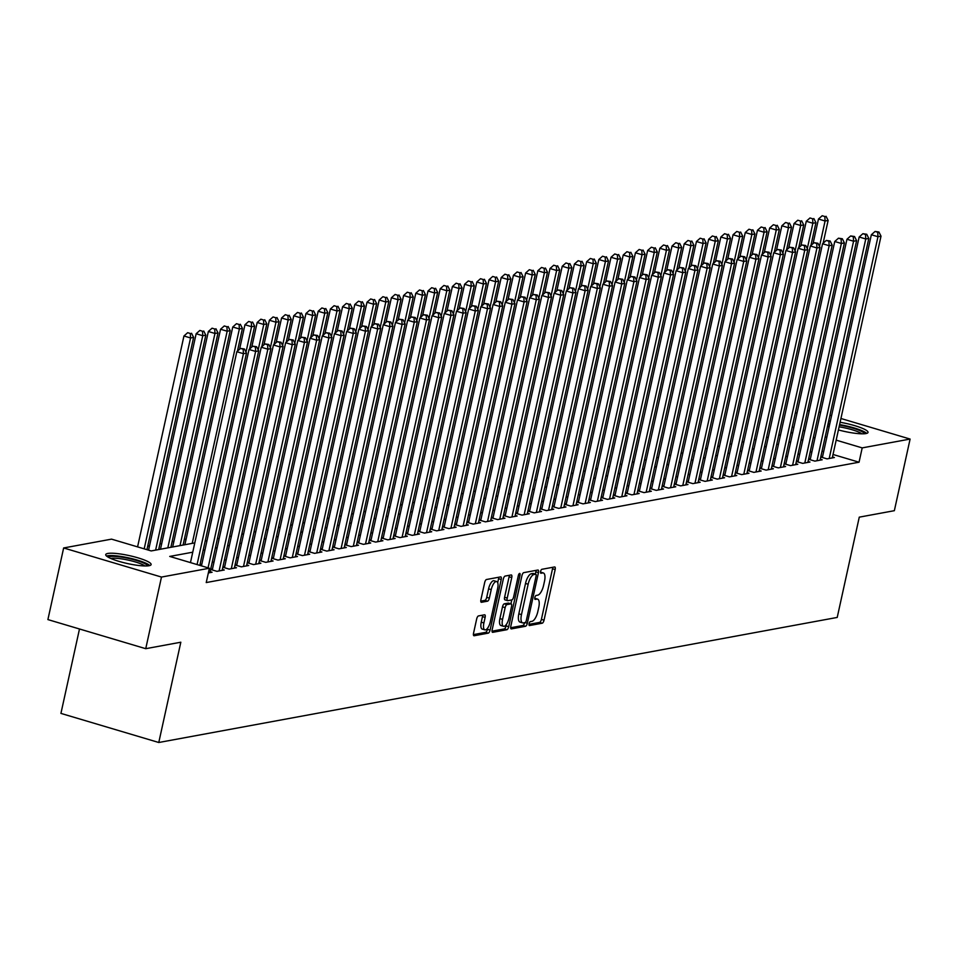 <?xml version="1.0" encoding="UTF-8"?>
<svg xmlns="http://www.w3.org/2000/svg" width="958" height="958" viewBox="0 0 958 958"><rect width="100%" height="100%" fill="white"/><g stroke="black" fill="none" stroke-linecap="round" stroke-linejoin="round"><path stroke-width="1.44" d="M529.091 623.73A2.048 0.778 106.6 0 0 529.343 625.538A2.048 0.778 106.6 0 0 529.499 625.55L542.228 623.203A2.922 1.102 106.6 0 0 544.036 620.173L555.173 569.543A2.922 1.102 106.6 0 0 554.802 566.968A2.922 1.102 106.6 0 0 554.586 566.956L541.869 569.303A2.048 0.778 106.6 0 0 540.599 571.423A2.048 0.778 106.6 0 0 540.851 573.231A2.048 0.778 106.6 0 0 540.995 573.243L542.647 572.932A9.364 3.533 106.6 0 1 543.33 572.968A9.364 3.533 106.6 0 1 544.503 581.231L543.569 585.446A9.364 3.533 106.6 0 1 537.761 595.146L536.109 595.457A2.048 0.778 106.6 0 0 534.839 597.576A2.048 0.778 106.6 0 0 535.103 599.385A2.048 0.778 106.6 0 0 535.247 599.397L536.899 599.085A9.364 3.533 106.6 0 1 537.582 599.121A9.364 3.533 106.6 0 1 538.755 607.384L537.821 611.599A9.364 3.533 106.6 0 1 532.013 621.311L530.361 621.61A2.048 0.778 106.6 0 0 529.091 623.73M107.811 553.449A23.243 4.072 -167.6 0 1 133.725 556.67A23.243 4.072 -167.6 0 1 151.125 564.573A23.243 4.072 -167.6 0 1 149.053 565.723A23.243 4.072 -167.6 0 1 123.127 562.514A23.243 4.072 -167.6 0 1 105.727 554.598A23.243 4.072 -167.6 0 1 107.811 553.449M828.658 421.065A23.243 4.072 -167.6 0 1 830.382 421.125M840.094 422.274A23.243 4.072 -167.6 0 1 868.02 432.429A23.243 4.072 -167.6 0 1 865.948 433.567A23.243 4.072 -167.6 0 1 838.418 429.938M478.497 615.922A2.922 1.102 106.6 0 0 476.677 618.964L473.551 633.166A2.922 1.102 106.6 0 0 473.923 635.741A2.922 1.102 106.6 0 0 474.138 635.753L488.269 633.142A2.922 1.102 106.6 0 0 490.077 630.113L501.214 579.494A2.922 1.102 106.6 0 0 500.842 576.908A2.922 1.102 106.6 0 0 500.627 576.896L486.496 579.506A2.922 1.102 106.6 0 0 484.688 582.536L480.916 599.696A2.922 1.102 106.6 0 0 481.275 602.283A2.922 1.102 106.6 0 0 481.491 602.283L487.538 601.169A2.922 1.102 106.6 0 0 489.358 598.139L491.226 589.625A7.82 2.958 106.6 0 1 496.663 581.542A7.82 2.958 106.6 0 1 497.633 588.452L490.304 621.778A7.82 2.958 106.6 0 1 484.868 629.861A7.82 2.958 106.6 0 1 483.898 622.951L485.119 617.407A2.922 1.102 106.6 0 0 484.76 614.82A2.922 1.102 106.6 0 0 484.544 614.808L478.497 615.922M840.932 418.49L910.1 439.063L894.353 510.686L859.266 517.152L837.22 617.431L158.777 742.498L180.822 642.219L145.736 648.686L161.483 577.063L63.647 547.964L111.547 539.138L151.208 550.934L194.797 542.899M910.1 439.063L862.2 447.889L836.166 440.141M192.762 552.191L169.722 556.43L209.383 568.226L206.233 582.56L859.051 462.211L862.2 447.889M209.383 568.226L161.483 577.063M510.806 626.293A2.922 1.102 106.6 0 0 511.165 628.879A2.922 1.102 106.6 0 0 511.38 628.891L525.511 626.281A2.922 1.102 106.6 0 0 527.331 623.251L538.456 572.621A2.922 1.102 106.6 0 0 538.097 570.046A2.922 1.102 106.6 0 0 537.881 570.034L523.751 572.644A2.922 1.102 106.6 0 0 521.93 575.674L510.806 626.293M506.89 629.717L492.759 632.316A2.922 1.102 106.6 0 1 492.544 632.316A2.922 1.102 106.6 0 1 492.173 629.729L503.309 579.111A2.922 1.102 106.6 0 1 505.129 576.069L511.177 574.956A2.922 1.102 106.6 0 1 511.392 574.968A2.922 1.102 106.6 0 1 511.752 577.554L507.237 598.079A2.922 1.102 106.6 0 0 507.608 600.666A2.922 1.102 106.6 0 0 507.812 600.666L511.835 599.936A2.922 1.102 106.6 0 0 513.644 596.894L518.35 575.519A2.048 0.778 106.6 0 1 519.763 573.411A2.048 0.778 106.6 0 1 520.026 575.219L508.71 626.676A2.922 1.102 106.6 0 1 506.89 629.717L504.243 628.927L492.029 631.178M829.113 426.909A23.243 4.072 -167.6 0 1 827.52 426.238M820.755 457.002L827.077 458.882L834.394 457.529L832.466 456.954M808.552 459.241L814.875 461.121L822.192 459.78L820.264 459.205M796.349 461.493L802.672 463.373L809.989 462.031L808.061 461.457M784.147 463.744L790.47 465.624L797.786 464.271L795.859 463.708M771.944 465.995L778.267 467.875L785.584 466.522L783.656 465.947M759.742 468.246L766.065 470.127L773.381 468.773L771.453 468.199M747.539 470.498L753.862 472.378L761.179 471.025L759.263 470.45M735.337 472.737L741.66 474.617L748.976 473.276L747.06 472.701M723.134 474.988L729.457 476.868L736.774 475.527L734.858 474.952M710.932 477.24L717.255 479.12L724.571 477.767L722.655 477.204M698.729 479.491L705.052 481.371L712.369 480.018L710.453 479.443M686.527 481.742L692.85 483.622L700.166 482.269L698.25 481.694M674.324 483.994L680.647 485.874L687.964 484.52L686.048 483.946M662.122 486.233L668.445 488.113L675.761 486.772L673.845 486.197M649.919 488.484L656.242 490.364L663.559 489.023L661.643 488.448M637.717 490.736L644.039 492.616L651.356 491.262L649.44 490.7M625.514 492.987L631.837 494.867L639.154 493.514L637.238 492.939M613.312 495.238L619.634 497.118L626.951 495.765L625.035 495.19M601.109 497.489L607.432 499.369L614.749 498.016L612.833 497.441M588.907 499.741L595.229 501.609L602.546 500.268L600.63 499.693M576.704 501.98L583.027 503.86L590.344 502.519L588.428 501.944M564.501 504.231L570.824 506.111L578.141 504.758L576.225 504.195M552.299 506.483L558.622 508.363L565.938 507.01L564.023 506.435M540.096 508.734L546.419 510.614L553.736 509.261L551.82 508.686M527.894 510.985L534.217 512.865L541.533 511.512L539.617 510.937M515.691 513.237L522.014 515.105L529.331 513.763L527.415 513.189M503.489 515.476L509.812 517.356L517.128 516.015L515.212 515.44M491.286 517.727L497.609 519.607L504.926 518.254L503.01 517.691M479.084 519.978L485.407 521.859L492.723 520.505L490.807 519.943M466.881 522.23L473.204 524.11L480.521 522.757L478.605 522.182M454.679 524.481L461.002 526.361L468.318 525.008L466.402 524.433M442.476 526.732L448.799 528.6L456.116 527.259L454.2 526.684M430.274 528.972L436.597 530.852L443.913 529.511L441.997 528.936M418.071 531.223L424.394 533.103L431.723 531.75L429.795 531.187M405.869 533.474L412.191 535.354L419.52 534.001L417.592 533.438M393.666 535.726L399.989 537.606L407.318 536.252L405.39 535.678M381.464 537.977L387.786 539.857L395.115 538.504L393.187 537.929M369.261 540.228L375.584 542.096L382.913 540.755L380.985 540.18M357.071 542.467L363.381 544.348L370.71 543.006L368.782 542.432M344.868 544.719L351.179 546.599L358.508 545.246L356.58 544.683M332.666 546.97L338.976 548.85L346.305 547.497L344.377 546.934M320.463 549.221L326.774 551.101L334.103 549.748L332.175 549.173M308.26 551.473L314.571 553.353L321.9 552L319.972 551.425M296.058 553.724L302.369 555.604L309.697 554.251L307.769 553.676M283.855 555.963L290.166 557.843L297.495 556.502L295.567 555.927M271.653 558.215L277.964 560.095L285.292 558.742L283.364 558.179M259.45 560.466L265.761 562.346L273.09 560.993L271.162 560.43M247.248 562.717L253.559 564.597L260.887 563.244L258.959 562.669M235.045 564.969L241.356 566.849L248.685 565.495L246.757 564.921M222.843 567.22L229.154 569.1L236.482 567.747L234.554 567.172M210.64 569.459L216.951 571.339L224.28 569.998L222.352 569.423M208.341 572.932L212.077 572.249L210.149 571.675M859.051 462.211L833.017 454.475M823.664 451.685L822.024 451.206M811.929 451.793L810.121 452.128M799.726 454.044L797.918 454.379M787.524 456.295L785.716 456.631M775.321 458.547L773.513 458.882M763.119 460.798L761.311 461.133M750.916 463.037L749.108 463.373M738.714 465.289L736.906 465.624M726.511 467.54L724.703 467.875M714.309 469.791L712.501 470.127M702.106 472.043L700.298 472.378M689.904 474.294L688.095 474.629M677.701 476.545L675.893 476.868M665.499 478.784L663.69 479.12M653.296 481.036L651.488 481.371M641.094 483.287L639.285 483.622M628.891 485.538L627.083 485.874M616.689 487.79L614.88 488.125M604.486 490.041L602.678 490.364M592.284 492.28L590.475 492.616M580.081 494.532L578.273 494.867M567.878 496.783L566.07 497.118M555.676 499.034L553.868 499.369M543.473 501.285L541.665 501.621M531.271 503.537L529.463 503.86M519.068 505.776L517.26 506.111M506.866 508.027L505.058 508.363M494.663 510.279L492.855 510.614M482.461 512.53L480.653 512.865M470.258 514.781L468.45 515.117M458.056 517.033L456.248 517.356M445.853 519.272L444.045 519.607M433.651 521.523L431.842 521.859M421.448 523.775L419.64 524.11M409.246 526.026L407.437 526.361M397.043 528.277L395.235 528.612M384.841 530.528L383.032 530.852M372.638 532.768L370.83 533.103M360.436 535.019L358.627 535.354M348.233 537.27L346.425 537.606M336.03 539.522L334.222 539.857M323.828 541.773L322.02 542.108M311.625 544.024L309.817 544.348M299.435 546.264L297.615 546.599M287.232 548.515L285.412 548.85M275.03 550.766L273.21 551.101M262.827 553.017L261.007 553.353M250.625 555.269L248.805 555.604M238.422 557.52L236.602 557.855M226.22 559.759L224.4 560.095M214.017 562.011L212.197 562.346M201.815 564.262L199.994 564.597M822.599 456.511L820.79 456.846M810.396 458.762L808.588 459.098M798.194 461.014L796.385 461.349M785.991 463.265L784.183 463.6M773.789 465.516L771.98 465.851M761.586 467.767L759.778 468.103M749.384 470.019L747.575 470.342M737.181 472.258L735.373 472.593M724.978 474.509L723.17 474.845M712.776 476.761L710.968 477.096M700.573 479.012L698.765 479.347M688.371 481.263L686.563 481.599M676.168 483.515L674.36 483.838M663.966 485.754L662.158 486.089M651.763 488.005L649.955 488.341M639.561 490.256L637.753 490.592M627.358 492.508L625.55 492.843M615.156 494.759L613.348 495.094M602.953 497.01L601.145 497.334M590.751 499.25L588.942 499.585M578.548 501.501L576.74 501.836M566.346 503.752L564.537 504.088M554.143 506.004L552.335 506.339M541.941 508.255L540.132 508.59M529.738 510.506L527.93 510.83M517.536 512.746L515.727 513.081M505.333 514.997L503.525 515.332M493.131 517.248L491.322 517.583M480.928 519.499L479.12 519.835M468.725 521.751L466.917 522.086M456.523 524.002L454.715 524.325M444.32 526.241L442.512 526.577M432.118 528.493L430.31 528.828M419.915 530.744L418.107 531.079M407.713 532.995L405.905 533.331M395.51 535.247L393.702 535.582M383.308 537.498L381.5 537.833M371.105 539.737L369.297 540.072M358.903 541.989L357.094 542.324M346.7 544.24L344.892 544.575M334.498 546.491L332.689 546.826M322.307 548.742L320.487 549.078M310.105 550.994L308.284 551.329M297.902 553.233L296.082 553.568M285.7 555.484L283.879 555.82M273.497 557.736L271.677 558.071M261.294 559.987L259.474 560.322M249.092 562.238L247.272 562.574M236.889 564.49L235.069 564.825M224.687 566.741L222.867 567.064M212.484 568.98L210.664 569.315M186.115 539.138L184.307 539.462M173.913 541.378L172.105 541.713M161.71 543.629L159.902 543.964M149.508 545.88L147.7 546.216M79.49 628.987L60.929 713.399L158.777 742.498M818.946 411.952L820.575 412.443M829.939 415.221L831.568 415.712M145.736 648.686L47.9 619.587L63.647 547.964M795.284 413.102L797.092 412.766M807.486 410.85L809.294 410.515M803.103 430.765L804.037 430.585L803.199 430.346M793.847 427.555L792.206 427.076M205.192 540.983L207 540.647M217.394 538.731L219.202 538.396M229.597 536.48L231.405 536.145M241.799 534.229L243.607 533.893M254.002 531.977L255.81 531.642M266.204 529.726L268.012 529.403M278.407 527.487L280.215 527.151M290.609 525.235L292.418 524.9M302.812 522.984L304.62 522.649M315.014 520.733L316.823 520.398M327.217 518.482L329.025 518.146M339.419 516.23L341.228 515.907M351.622 513.991L353.43 513.656M363.824 511.74L365.633 511.404M376.027 509.488L377.835 509.153M388.229 507.237L390.038 506.902M400.432 504.986L402.24 504.65M412.635 502.734L414.443 502.411M424.837 500.495L426.645 500.16M437.04 498.244L438.848 497.909M449.242 495.993L451.05 495.657M461.445 493.741L463.253 493.406M473.647 491.49L475.455 491.155M485.85 489.239L487.658 488.915M498.052 486.999L499.86 486.664M510.255 484.748L512.063 484.413M522.457 482.497L524.265 482.161M534.66 480.245L536.468 479.91M546.862 477.994L548.671 477.659M559.065 475.743L560.873 475.419M571.267 473.503L573.076 473.168M583.47 471.252L585.278 470.917M595.672 469.001L597.481 468.666M607.875 466.75L609.683 466.414M620.077 464.498L621.886 464.163M632.268 462.247L634.088 461.924M644.471 460.008L646.291 459.672M656.673 457.756L658.493 457.421M668.876 455.505L670.696 455.17M681.078 453.254L682.898 452.918M693.281 451.002L695.101 450.667M705.483 448.751L707.303 448.416M717.686 446.512L719.506 446.177M729.888 444.261L731.708 443.925M742.091 442.009L743.911 441.674M754.293 439.758L756.113 439.423M766.496 437.507L768.316 437.171M778.698 435.255L780.519 434.92M790.901 433.016L792.721 432.681M815.078 437.471L813.27 437.806M802.876 439.722L801.068 440.057M790.673 441.973L788.865 442.309M778.471 444.225L776.663 444.548M766.268 446.464L764.46 446.799M754.066 448.715L752.258 449.051M741.863 450.967L740.055 451.302M729.661 453.218L727.852 453.553M717.458 455.469L715.65 455.804M705.256 457.72L703.447 458.044M693.053 459.96L691.245 460.295M680.851 462.211L679.042 462.546M668.648 464.462L666.84 464.798M656.446 466.714L654.637 467.049M644.243 468.965L642.435 469.3M632.04 471.216L630.232 471.54M619.838 473.456L618.03 473.791M607.635 475.707L605.827 476.042M595.433 477.958L593.625 478.293M583.23 480.209L581.422 480.545M571.028 482.461L569.22 482.796M558.825 484.712L557.017 485.035M546.623 486.951L544.815 487.287M534.42 489.203L532.612 489.538M522.218 491.454L520.41 491.789M510.015 493.705L508.207 494.041M497.813 495.957L496.005 496.292M485.61 498.208L483.802 498.531M473.408 500.447L471.599 500.783M461.205 502.699L459.397 503.034M449.003 504.95L447.194 505.285M436.8 507.201L434.992 507.536M424.598 509.452L422.789 509.788M412.395 511.704L410.587 512.039M400.193 513.943L398.384 514.278M387.99 516.194L386.182 516.53M375.787 518.446L373.979 518.781M363.585 520.697L361.777 521.032M351.382 522.948L349.574 523.284M339.18 525.2L337.372 525.535M326.989 527.439L325.169 527.774M314.787 529.69L312.967 530.025M302.584 531.941L300.764 532.277M290.382 534.193L288.562 534.528M278.179 536.444L276.359 536.779M265.977 538.695L264.157 539.031M253.774 540.935L251.954 541.27M241.572 543.186L239.751 543.521M229.369 545.437L227.549 545.773M217.167 547.689L215.346 548.024M204.964 549.94L203.144 550.275M826.814 437.363L825.173 436.884M537.582 599.121L534.935 598.331A9.364 3.533 106.6 0 0 534.744 598.283M543.33 572.968L540.695 572.177A9.364 3.533 106.6 0 0 540.492 572.13M528.996 624.365L539.582 622.413A2.922 1.102 106.6 0 0 541.402 619.383L552.526 568.765A2.922 1.102 106.6 0 0 552.67 567.304M535.33 574.07L535.821 571.842A2.922 1.102 106.6 0 0 535.965 570.393M510.662 627.741L522.876 625.49A2.922 1.102 106.6 0 0 524.637 622.664M525.068 622.58A2.048 0.778 106.6 0 0 526.337 620.461L536.109 576.033A2.048 0.778 106.6 0 0 535.845 574.225A2.048 0.778 106.6 0 0 535.702 574.213L533.965 574.537A9.364 3.533 106.6 0 0 528.145 584.236L521.475 614.617A9.364 3.533 106.6 0 0 522.637 622.88A9.364 3.533 106.6 0 0 523.331 622.904L525.068 622.58M533.331 573.507A2.048 0.778 106.6 0 0 533.211 573.435A2.048 0.778 106.6 0 0 533.055 573.423L535.702 574.213M522.637 622.88L519.99 622.089A9.364 3.533 106.6 0 1 518.829 613.827L525.511 583.458A9.364 3.533 106.6 0 1 531.319 573.746L533.055 573.423M507.417 600.546L505.177 599.888A2.922 1.102 106.6 0 1 504.962 599.876A2.922 1.102 106.6 0 1 504.591 597.289L509.105 576.764A2.922 1.102 106.6 0 0 509.249 575.315M511.764 599.947L510.925 603.803M506.387 624.412L506.064 625.897L508.71 626.676M502.555 619.383A7.82 2.958 106.6 0 0 503.525 626.293A7.82 2.958 106.6 0 0 508.961 618.197L511.548 606.462A2.922 1.102 106.6 0 0 511.177 603.875A2.922 1.102 106.6 0 0 510.961 603.863L506.95 604.606A2.922 1.102 106.6 0 0 505.141 607.635L502.555 619.383L499.908 618.593A7.82 2.958 106.6 0 0 500.878 625.502L503.525 626.293M508.722 603.205A2.922 1.102 106.6 0 0 508.53 603.097A2.922 1.102 106.6 0 0 508.315 603.085L510.961 603.863M499.908 618.593L502.495 606.857A2.922 1.102 106.6 0 1 504.303 603.827L508.315 603.085M504.243 628.927A2.922 1.102 106.6 0 0 506.064 625.897M484.868 629.861L482.233 629.083A7.82 2.958 106.6 0 1 481.251 622.173L482.473 616.617A2.922 1.102 106.6 0 0 482.616 615.168M496.663 581.542L494.017 580.752A7.82 2.958 106.6 0 0 488.58 588.847L491.226 589.625M480.76 601.145L484.892 600.379A2.922 1.102 106.6 0 0 486.712 597.349L488.58 588.847M497.693 582.704L498.567 578.704A2.922 1.102 106.6 0 0 498.711 577.255M473.408 634.615L485.622 632.364A2.922 1.102 106.6 0 0 487.442 629.322L487.73 627.981M823.114 243.248L828.131 220.436L825.077 220.999L818.467 219.035L813.067 243.572M824.826 216.508L822.192 215.73L824.826 216.508L825.077 220.999L819.497 246.398M826.047 216.292L828.131 220.436M818.467 219.035L822.192 215.73M829.209 458.487L877.971 236.722L881.013 236.159L832.263 457.924M822.383 457.481L871.349 234.758L877.971 236.722L877.72 232.243L878.941 232.016L875.073 231.453L877.72 232.243M875.073 231.453L871.349 234.758M881.013 236.159L878.941 232.016M827.94 424.286A20.118 3.521 -167.6 0 1 829.7 424.214M839.471 425.124A20.118 3.521 -167.6 0 1 864.451 433.758M861.805 433.806A18.621 3.257 12.4 0 0 839.1 426.825M829.281 426.094A18.621 3.257 12.4 0 0 827.975 426.25A18.621 3.257 12.4 0 0 827.676 426.31M866.715 433.387A23.088 4.048 12.4 0 0 839.591 424.598M829.867 423.448A23.088 4.048 12.4 0 0 828.143 423.388M108.41 557.293A20.118 3.521 -167.6 0 1 126.133 557.915A20.118 3.521 -167.6 0 1 147.568 565.903M144.909 565.962A18.621 3.257 12.4 0 0 125.953 559.64A18.621 3.257 12.4 0 0 110.793 558.454M149.831 565.543A23.088 4.048 12.4 0 0 125.869 557.317A23.088 4.048 12.4 0 0 106.518 556.011M810.911 245.499L815.929 222.687L812.875 223.25L806.265 221.274L800.864 245.823M812.624 218.759L809.989 217.969L812.624 218.759L812.875 223.25L807.295 248.637M813.845 218.532L815.929 222.687M806.265 221.274L809.989 217.969M798.709 247.751L803.726 224.926L800.672 225.489L794.062 223.525L788.673 248.074M800.421 221.011L797.786 220.22L800.421 221.011L800.672 225.489L795.092 250.888M801.642 220.783L803.726 224.926M794.062 223.525L797.786 220.22M786.506 249.99L791.524 227.178L788.47 227.741L781.86 225.777L776.471 250.325M788.218 223.262L785.584 222.472L788.218 223.262L788.47 227.741L782.89 253.14M789.44 223.034L791.524 227.178M781.86 225.777L785.584 222.472M774.303 252.241L779.321 229.429L776.267 229.992L769.657 228.028L764.268 252.577M776.016 225.513L773.381 224.723L776.016 225.513L776.267 229.992L770.687 255.391M777.237 225.286L779.321 229.429M769.657 228.028L773.381 224.723M817.006 460.738L865.769 238.973L868.81 238.41L820.06 460.175M810.181 459.732L859.158 237.009L865.769 238.973L865.517 234.482L866.739 234.267L862.871 233.704L865.517 234.482M862.871 233.704L859.158 237.009M868.81 238.41L866.739 234.267M804.804 462.977L853.566 241.224L856.608 240.662L807.857 462.415M797.978 461.984L846.956 239.261L853.566 241.224L853.315 236.734L854.536 236.518L850.668 235.955L853.315 236.734M850.668 235.955L846.956 239.261M856.608 240.662L854.536 236.518M792.601 465.229L841.364 243.476L844.405 242.913L795.655 464.666M785.776 464.235L834.753 241.5L841.364 243.476L841.112 238.985L842.333 238.758L838.466 238.195L841.112 238.985M838.466 238.195L834.753 241.5M844.405 242.913L842.333 238.758M780.399 467.48L829.161 245.715L832.203 245.152L783.452 466.917M773.573 466.474L822.551 243.751L829.161 245.715L828.91 241.236L830.131 241.009L826.263 240.446L828.91 241.236M826.263 240.446L822.551 243.751M832.203 245.152L830.131 241.009M762.101 254.493L767.119 231.68L764.065 232.243L757.455 230.279L752.066 254.828M763.825 227.764L761.179 226.974L763.825 227.764L764.065 232.243L758.485 257.642M765.035 227.537L767.119 231.68M757.455 230.279L761.179 226.974M768.196 469.731L816.958 247.966L820 247.404L771.25 469.169M761.37 468.725L810.348 246.002L816.958 247.966L816.707 243.488L817.928 243.26L814.06 242.697L816.707 243.488M814.06 242.697L810.348 246.002M820 247.404L817.928 243.26M749.898 256.744L754.916 233.932L751.862 234.494L745.252 232.531L739.863 257.079M751.623 230.004L748.976 229.225L751.623 230.004L751.862 234.494L746.282 259.893M752.832 229.788L754.916 233.932M745.252 232.531L748.976 229.225M755.994 471.983L804.756 250.218L807.798 249.655L759.047 471.42M749.168 470.977L798.146 248.254L804.756 250.218L804.504 245.739L805.726 245.511L801.858 244.949L804.504 245.739M801.858 244.949L798.146 248.254M807.798 249.655L805.726 245.511M737.696 258.995L742.713 236.183L739.66 236.746L733.05 234.77L727.661 259.319M739.42 232.255L736.774 231.477L739.42 232.255L739.66 236.746L734.079 262.145M740.63 232.028L742.713 236.183M733.05 234.77L736.774 231.477M743.791 474.234L792.553 252.469L795.595 251.906L746.845 473.671M736.965 473.228L785.943 250.505L792.553 252.469L792.302 247.99L793.523 247.763L789.655 247.2L792.302 247.99M789.655 247.2L785.943 250.505M795.595 251.906L793.523 247.763M725.493 261.247L730.511 238.422L727.457 238.985L720.847 237.021L715.458 261.57M727.218 234.506L724.571 233.716L727.218 234.506L727.457 238.985L721.877 264.384M728.427 234.279L730.511 238.422M720.847 237.021L724.571 233.716M731.589 476.473L780.351 254.72L783.393 254.157L734.642 475.91M724.763 475.479L773.741 252.756L780.351 254.72L780.099 250.23L781.321 250.014L777.453 249.451L780.099 250.23M777.453 249.451L773.741 252.756M783.393 254.157L781.321 250.014M713.291 263.486L718.308 240.674L715.255 241.236L708.645 239.272L703.256 263.821M715.015 236.758L712.369 235.967L715.015 236.758L715.255 241.236L709.674 266.635M716.225 236.53L718.308 240.674M708.645 239.272L712.369 235.967M719.386 478.725L768.148 256.972L771.19 256.409L722.44 478.162M712.56 477.731L761.538 254.996L768.148 256.972L767.897 252.481L769.118 252.253L765.25 251.703L767.897 252.481M765.25 251.703L761.538 254.996M771.19 256.409L769.118 252.253M701.088 265.737L706.106 242.925L703.052 243.488L696.442 241.524L691.053 266.073M702.813 239.009L700.166 238.219L702.813 239.009L703.052 243.488L697.472 268.887M704.022 238.782L706.106 242.925M696.442 241.524L700.166 238.219M707.184 480.976L755.946 259.211L758.987 258.648L710.237 480.413M700.358 479.97L749.336 257.247L755.946 259.211L755.694 254.732L756.916 254.505L753.048 253.942L755.694 254.732M753.048 253.942L749.336 257.247M758.987 258.648L756.916 254.505M688.886 267.989L693.903 245.176L690.85 245.739L684.24 243.775L678.851 268.324M690.61 241.26L687.964 240.47L690.61 241.26L690.85 245.739L685.269 271.138M691.82 241.033L693.903 245.176M684.24 243.775L687.964 240.47M694.981 483.227L743.743 261.462L746.785 260.899L698.035 482.664M688.155 482.221L737.133 259.498L743.743 261.462L743.492 256.983L744.713 256.756L740.845 256.193L743.492 256.983M740.845 256.193L737.133 259.498M746.785 260.899L744.713 256.756M676.683 270.24L681.701 247.427L678.647 247.99L672.037 246.026L666.648 270.575M678.408 243.5L675.761 242.721L678.408 243.5L678.647 247.99L673.067 273.389M679.629 243.284L681.701 247.427M672.037 246.026L675.761 242.721M682.779 485.478L731.541 263.713L734.582 263.151L685.832 484.916M675.953 484.473L724.931 261.75L731.541 263.713L731.289 259.235L732.511 259.007L728.643 258.444L731.289 259.235M728.643 258.444L724.931 261.75M734.582 263.151L732.511 259.007M664.481 272.491L669.498 249.679L666.445 250.242L659.834 248.266L654.446 272.814M666.205 245.751L663.559 244.973L666.205 245.751L666.445 250.242L660.864 275.641M667.427 245.523L669.498 249.679M659.834 248.266L663.559 244.973M670.576 487.73L719.338 265.965L722.38 265.402L673.63 487.167M663.75 486.724L712.728 264.001L719.338 265.965L719.087 261.486L720.308 261.259L716.44 260.696L719.087 261.486M716.44 260.696L712.728 264.001M722.38 265.402L720.308 261.259M652.278 274.742L657.296 251.918L654.242 252.481L647.632 250.517L642.243 275.066M654.003 248.002L651.356 247.212L654.003 248.002L654.242 252.481L648.662 277.88M655.224 247.775L657.296 251.918M647.632 250.517L651.356 247.212M658.374 489.969L707.136 268.216L710.177 267.653L661.427 489.406M651.548 488.975L700.526 266.252L707.136 268.216L706.884 263.725L708.106 263.51L704.238 262.947L706.884 263.725M704.238 262.947L700.526 266.252M710.177 267.653L708.106 263.51M640.076 276.994L645.093 254.169L642.04 254.732L635.429 252.768L630.041 277.317M641.8 250.254L639.154 249.463L641.8 250.254L642.04 254.732L636.459 280.131M643.022 250.026L645.093 254.169M635.429 252.768L639.154 249.463M646.171 492.22L694.933 270.467L697.975 269.905L649.225 491.658M639.345 491.226L688.323 268.491L694.933 270.467L694.682 265.977L695.903 265.749L692.035 265.198L694.682 265.977M692.035 265.198L688.323 268.491M697.975 269.905L695.903 265.749M627.873 279.233L632.891 256.421L629.837 256.983L623.227 255.02L617.838 279.568M629.598 252.505L626.951 251.714L629.598 252.505L629.837 256.983L624.257 282.382M630.819 252.277L632.891 256.421M623.227 255.02L626.951 251.714M633.968 494.472L682.731 272.707L685.784 272.144L637.022 493.909M627.143 493.478L676.12 270.743L682.731 272.707L682.479 268.228L683.701 268L679.833 267.438L682.479 268.228M679.833 267.438L676.12 270.743M685.784 272.144L683.701 268M615.671 281.484L620.688 258.672L617.635 259.235L611.024 257.271L605.636 281.82M617.395 254.756L614.749 253.966L617.395 254.756L617.635 259.235L612.054 284.634M618.617 254.529L620.688 258.672M611.024 257.271L614.749 253.966M621.766 496.723L670.528 274.958L673.582 274.395L624.82 496.16M614.94 495.717L663.918 272.994L670.528 274.958L670.277 270.479L671.498 270.252L667.63 269.689L670.277 270.479M667.63 269.689L663.918 272.994M673.582 274.395L671.498 270.252M603.468 283.736L608.486 260.923L605.432 261.486L598.822 259.522L593.433 284.071M605.193 256.995L602.546 256.217L605.193 256.995L605.432 261.486L599.852 286.885M606.414 256.78L608.486 260.923M598.822 259.522L602.546 256.217M609.563 498.974L658.326 277.209L661.379 276.646L612.617 498.411M602.738 497.968L651.715 275.245L658.326 277.209L658.074 272.731L659.296 272.503L655.428 271.94L658.074 272.731M655.428 271.94L651.715 275.245M661.379 276.646L659.296 272.503M591.266 285.987L596.283 263.175L593.241 263.737L586.619 261.762L581.231 286.31M592.99 259.247L590.344 258.468L592.99 259.247L593.241 263.737L587.649 289.136M594.211 259.019L596.283 263.175M586.619 261.762L590.344 258.468M597.361 501.226L646.123 279.461L649.177 278.898L600.415 500.663M590.535 500.22L639.513 277.497L646.123 279.461L645.872 274.982L647.093 274.754L643.225 274.192L645.872 274.982M643.225 274.192L639.513 277.497M649.177 278.898L647.093 274.754M579.063 288.238L584.081 265.414L581.039 265.977L574.417 264.013L569.028 288.562M580.788 261.498L578.141 260.708L580.788 261.498L581.039 265.977L575.447 291.376M582.009 261.271L584.081 265.414M574.417 264.013L578.141 260.708M585.158 503.465L633.921 281.712L636.974 281.149L588.212 502.902M578.333 502.471L627.31 279.748L633.921 281.712L633.669 277.221L634.891 277.006L631.023 276.443L633.669 277.221M631.023 276.443L627.31 279.748M636.974 281.149L634.891 277.006M566.861 290.49L571.878 267.665L568.836 268.228L562.226 266.264L556.826 290.813M568.585 263.749L565.938 262.959L568.585 263.749L568.836 268.228L563.244 293.627M569.806 263.522L571.878 267.665M562.226 266.264L565.938 262.959M572.956 505.716L621.718 283.963L624.772 283.4L576.009 505.153M566.13 504.722L615.108 281.987L621.718 283.963L621.467 279.473L622.688 279.245L618.82 278.694L621.467 279.473M618.82 278.694L615.108 281.987M624.772 283.4L622.688 279.245M554.658 292.729L559.676 269.916L556.634 270.479L550.024 268.515L544.623 293.064M556.382 266.001L553.736 265.21L556.382 266.001L556.634 270.479L551.042 295.878M557.604 265.773L559.676 269.916M550.024 268.515L553.736 265.21M560.753 507.968L609.516 286.202L612.569 285.64L563.807 507.405M553.94 506.974L602.905 284.239L609.516 286.202L609.264 281.724L610.486 281.496L606.618 280.933L609.264 281.724M606.618 280.933L602.905 284.239M612.569 285.64L610.486 281.496M542.456 294.98L547.473 272.168L544.431 272.731L537.821 270.767L532.42 295.315M544.18 268.252L541.533 267.462L544.18 268.252L544.431 272.731L538.839 298.13M545.401 268.024L547.473 272.168M537.821 270.767L541.533 267.462M548.551 510.219L597.313 288.454L600.367 287.891L551.604 509.656M541.737 509.213L590.703 286.49L597.313 288.454L597.062 283.975L598.283 283.748L594.415 283.185L597.062 283.975M594.415 283.185L590.703 286.49M600.367 287.891L598.283 283.748M530.253 297.231L535.271 274.419L532.229 274.982L525.619 273.018L520.218 297.567M531.977 270.491L529.331 269.713L531.977 270.491L532.229 274.982L526.637 300.381M533.199 270.276L535.271 274.419M525.619 273.018L529.331 269.713M536.348 512.47L585.11 290.705L588.164 290.142L539.402 511.907M529.534 511.464L578.5 288.741L585.11 290.705L584.859 286.226L586.08 285.999L582.213 285.436L584.859 286.226M582.213 285.436L578.5 288.741M588.164 290.142L586.08 285.999M518.05 299.483L523.068 276.67L520.026 277.233L513.416 275.257L508.015 299.806M519.775 272.743L517.128 271.964L519.775 272.743L520.026 277.233L514.434 302.632M520.996 272.515L523.068 276.67M513.416 275.257L517.128 271.964M505.848 301.734L510.865 278.91L507.824 279.473L501.214 277.509L495.813 302.057M507.572 274.994L504.926 274.204L507.572 274.994L507.824 279.473L502.231 304.872M508.794 274.766L510.865 278.91M501.214 277.509L504.926 274.204M493.645 303.985L498.663 281.161L495.621 281.724L489.011 279.76L483.61 304.309M495.37 277.245L492.723 276.455L495.37 277.245L495.621 281.724L490.029 307.123M496.591 277.018L498.663 281.161M489.011 279.76L492.723 276.455M524.146 514.721L572.908 292.956L575.962 292.394L527.199 514.159M517.332 513.716L566.298 290.993L572.908 292.956L572.656 288.478L573.878 288.25L570.01 287.687L572.656 288.478M570.01 287.687L566.298 290.993M575.962 292.394L573.878 288.25M511.943 516.961L560.705 295.208L563.759 294.645L514.997 516.398M505.129 515.967L554.095 293.244L560.705 295.208L560.454 290.717L561.675 290.502L557.807 289.939L560.454 290.717M557.807 289.939L554.095 293.244M563.759 294.645L561.675 290.502M499.741 519.212L548.503 297.459L551.557 296.896L502.794 518.649M492.927 518.218L541.893 295.483L548.503 297.459L548.251 292.968L549.473 292.741L545.605 292.19L548.251 292.968M545.605 292.19L541.893 295.483M551.557 296.896L549.473 292.741M481.455 306.225L486.46 283.412L483.419 283.975L476.809 282.011L471.408 306.56M483.167 279.497L480.521 278.706L483.167 279.497L483.419 283.975L477.826 309.374M484.389 279.269L486.46 283.412M476.809 282.011L480.521 278.706M487.538 521.463L536.3 299.698L539.354 299.136L490.592 520.901M480.724 520.469L529.69 297.734L536.3 299.698L536.049 295.22L537.27 294.992L533.402 294.429L536.049 295.22M533.402 294.429L529.69 297.734M539.354 299.136L537.27 294.992M469.252 308.476L474.258 285.664L471.216 286.226L464.606 284.263L459.205 308.811M470.965 281.748L468.318 280.957L470.965 281.748L471.216 286.226L465.624 311.625M472.186 281.52L474.258 285.664M464.606 284.263L468.318 280.957M475.336 523.715L524.098 301.95L527.151 301.387L478.389 523.152M468.522 522.709L517.488 299.986L524.098 301.95L523.846 297.471L525.068 297.243L521.2 296.681L523.846 297.471M521.2 296.681L517.488 299.986M527.151 301.387L525.068 297.243M457.05 310.727L462.055 287.915L459.014 288.478L452.404 286.514L447.003 311.063M458.762 283.987L456.116 283.209L458.762 283.987L459.014 288.478L453.421 313.877M459.984 283.772L462.055 287.915M452.404 286.514L456.116 283.209M463.133 525.966L511.895 304.201L514.949 303.638L466.187 525.403M456.319 524.96L505.285 302.237L511.895 304.201L511.644 299.722L512.865 299.495L508.997 298.932L511.644 299.722M508.997 298.932L505.285 302.237M514.949 303.638L512.865 299.495M444.847 312.979L449.853 290.166L446.811 290.729L440.201 288.753L434.8 313.302M446.56 286.238L443.913 285.46L446.56 286.238L446.811 290.729L441.219 316.128M447.781 286.011L449.853 290.166M440.201 288.753L443.913 285.46M450.931 528.217L499.693 306.452L502.746 305.889L453.984 527.654M444.117 527.211L493.083 304.488L499.693 306.452L499.441 301.974L500.663 301.746L496.795 301.183L499.441 301.974M496.795 301.183L493.083 304.488M502.746 305.889L500.663 301.746M432.645 315.23L437.65 292.418L434.609 292.968L427.998 291.004L422.598 315.553M434.357 288.49L431.711 287.699L434.357 288.49L434.609 292.968L429.016 318.367M435.579 288.262L437.65 292.418M427.998 291.004L431.711 287.699M438.728 530.457L487.49 308.704L490.544 308.141L441.782 529.894M431.914 529.463L480.88 306.74L487.49 308.704L487.239 304.213L488.46 303.997L484.592 303.435L487.239 304.213M484.592 303.435L480.88 306.74M490.544 308.141L488.46 303.997M420.442 317.481L425.448 294.657L422.406 295.22L415.796 293.256L410.395 317.805M422.155 290.741L419.508 289.951L422.155 290.741L422.406 295.22L416.814 320.619M423.376 290.514L425.448 294.657M415.796 293.256L419.508 289.951M426.526 532.708L475.288 310.955L478.341 310.392L429.579 532.145M419.712 531.714L468.678 308.979L475.288 310.955L475.036 306.464L476.258 306.237L472.39 305.686L475.036 306.464M472.39 305.686L468.678 308.979M478.341 310.392L476.258 306.237M408.24 319.721L413.245 296.908L410.204 297.471L403.593 295.507L398.193 320.056M409.952 292.992L407.306 292.202L409.952 292.992L410.204 297.471L404.611 322.87M411.174 292.765L413.245 296.908M403.593 295.507L407.306 292.202M414.323 534.959L463.085 313.194L466.139 312.643L417.377 534.396M407.509 533.965L456.475 311.23L463.085 313.194L462.834 308.716L464.055 308.488L460.187 307.925L462.834 308.716M460.187 307.925L456.475 311.23M466.139 312.643L464.055 308.488M396.037 321.972L401.043 299.159L398.001 299.722L391.391 297.758L385.99 322.307M397.75 295.244L395.103 294.453L397.75 295.244L398.001 299.722L392.409 325.121M398.971 295.016L401.043 299.159M391.391 297.758L395.103 294.453M402.12 537.21L450.883 315.445L453.936 314.883L405.174 536.648M395.307 536.205L444.272 313.482L450.883 315.445L450.631 310.967L451.853 310.739L447.985 310.176L450.631 310.967M447.985 310.176L444.272 313.482M453.936 314.883L451.853 310.739M383.835 324.223L388.852 301.411L385.799 301.974L379.188 300.01L373.788 324.558M385.547 297.483L382.901 296.705L385.547 297.483L385.799 301.974L380.206 327.373M386.769 297.267L388.852 301.411M379.188 300.01L382.901 296.705M389.918 539.462L438.68 317.697L441.734 317.134L392.972 538.899M383.104 538.456L432.07 315.733L438.68 317.697L438.429 313.218L439.65 312.991L435.782 312.428L438.429 313.218M435.782 312.428L432.07 315.733M441.734 317.134L439.65 312.991M371.632 326.474L376.65 303.662L373.596 304.225L366.986 302.249L361.585 326.798M373.345 299.734L370.698 298.956L373.345 299.734L373.596 304.225L368.004 329.624M374.566 299.519L376.65 303.662M366.986 302.249L370.698 298.956M377.715 541.713L426.478 319.948L429.531 319.385L380.769 541.15M370.902 540.707L419.867 317.984L426.478 319.948L426.226 315.469L427.448 315.242L423.58 314.679L426.226 315.469M423.58 314.679L419.867 317.984M429.531 319.385L427.448 315.242M359.43 328.726L364.447 305.913L361.394 306.464L354.783 304.5L349.383 329.049M361.142 301.986L358.496 301.195L361.142 301.986L361.394 306.464L355.801 331.863M362.364 301.758L364.447 305.913M354.783 304.5L358.496 301.195M365.525 543.952L414.275 322.199L417.329 321.637L368.567 543.402M358.699 542.958L407.665 320.235L414.275 322.199L414.024 317.709L415.245 317.493L411.377 316.93L414.024 317.709M411.377 316.93L407.665 320.235M417.329 321.637L415.245 317.493M347.227 330.977L352.245 308.153L349.191 308.716L342.581 306.752L337.18 331.3M348.94 304.237L346.293 303.447L348.94 304.237L349.191 308.716L343.599 334.114M350.161 304.009L352.245 308.153M342.581 306.752L346.293 303.447M353.322 546.204L402.073 324.451L405.126 323.888L356.364 545.641M346.497 545.21L395.462 322.475L402.073 324.451L401.821 319.96L403.043 319.744L399.175 319.182L401.821 319.96M399.175 319.182L395.462 322.475M405.126 323.888L403.043 319.744M335.025 333.216L340.042 310.404L336.988 310.967L330.378 309.003L324.978 333.552M336.737 306.488L334.091 305.698L336.737 306.488L336.988 310.967L331.408 336.366M337.958 306.261L340.042 310.404M330.378 309.003L334.091 305.698M341.12 548.455L389.87 326.69L392.924 326.139L344.161 547.892M334.294 547.461L383.26 324.726L389.87 326.69L389.619 322.211L390.84 321.984L386.984 321.421L389.619 322.211M386.984 321.421L383.26 324.726M392.924 326.139L390.84 321.984M322.822 335.468L327.84 312.655L324.786 313.218L318.176 311.254L312.775 335.803M324.534 308.739L321.888 307.949L324.534 308.739L324.786 313.218L319.206 338.617M325.756 308.512L327.84 312.655M318.176 311.254L321.888 307.949M328.917 550.706L377.668 328.941L380.721 328.378L331.959 550.143M322.092 549.7L371.057 326.977L377.668 328.941L377.416 324.463L378.638 324.235L374.782 323.672L377.416 324.463M374.782 323.672L371.057 326.977M380.721 328.378L378.638 324.235M310.62 337.719L315.637 314.907L312.583 315.469L305.973 313.506L300.572 338.054M312.332 310.979L309.685 310.2L312.332 310.979L312.583 315.469L307.003 340.868M313.553 310.763L315.637 314.907M305.973 313.506L309.685 310.2M316.715 552.958L365.465 331.193L368.519 330.63L319.756 552.395M309.889 551.952L358.855 329.229L365.465 331.193L365.214 326.714L366.435 326.486L362.579 325.924L365.214 326.714M362.579 325.924L358.855 329.229M368.519 330.63L366.435 326.486M298.417 339.97L303.435 317.158L300.381 317.721L293.771 315.757L288.37 340.294M300.129 313.23L297.483 312.452L300.129 313.23L300.381 317.721L294.801 343.12M301.351 313.015L303.435 317.158M293.771 315.757L297.483 312.452M304.512 555.209L353.262 333.444L356.316 332.881L307.554 554.646M297.687 554.203L346.652 331.48L353.262 333.444L353.011 328.965L354.232 328.738L350.377 328.175L353.011 328.965M350.377 328.175L346.652 331.48M356.316 332.881L354.232 328.738M286.214 342.222L291.232 319.409L288.178 319.972L281.568 317.996L276.167 342.545M287.927 315.481L285.28 314.691L287.927 315.481L288.178 319.972L282.598 345.359M289.148 315.254L291.232 319.409M281.568 317.996L285.28 314.691M292.31 557.448L341.06 335.695L344.114 335.132L295.351 556.897M285.484 556.454L334.45 333.731L341.06 335.695L340.809 331.205L342.03 330.989L338.174 330.426L340.809 331.205M338.174 330.426L334.45 333.731M344.114 335.132L342.03 330.989M274.012 344.473L279.029 321.649L275.976 322.211L269.366 320.247L263.965 344.796M275.724 317.733L273.078 316.942L275.724 317.733L275.976 322.211L270.396 347.61M276.946 317.505L279.029 321.649M269.366 320.247L273.078 316.942M280.107 559.7L328.857 337.946L331.911 337.384L283.149 559.137M273.281 558.706L322.247 335.983L328.857 337.946L328.606 333.456L329.827 333.24L325.971 332.677L328.606 333.456M325.971 332.677L322.247 335.983M331.911 337.384L329.827 333.24M261.809 346.712L266.827 323.9L263.773 324.463L257.163 322.499L251.762 347.047M263.522 319.984L260.875 319.194L263.522 319.984L263.773 324.463L258.193 349.862M264.743 319.756L266.827 323.9M257.163 322.499L260.875 319.194M267.905 561.951L316.655 340.198L319.709 339.635L270.946 561.388M261.079 560.957L310.045 338.222L316.655 340.198L316.403 335.707L317.625 335.48L313.769 334.917L316.403 335.707M313.769 334.917L310.045 338.222M319.709 339.635L317.625 335.48M249.607 348.963L254.624 326.151L251.571 326.714L244.961 324.75L239.56 349.299M251.319 322.235L248.673 321.445L251.319 322.235L251.571 326.714L245.99 352.113M252.541 322.008L254.624 326.151M244.961 324.75L248.673 321.445M255.702 564.202L304.452 342.437L307.506 341.874L258.744 563.639M248.876 563.196L297.842 340.473L304.452 342.437L304.201 337.958L305.422 337.731L301.566 337.168L304.201 337.958M301.566 337.168L297.842 340.473M307.506 341.874L305.422 337.731M237.404 351.215L242.422 328.402L239.368 328.965L232.758 327.001L184.882 544.719M239.117 324.475L236.47 323.696L239.117 324.475L239.368 328.965L192.223 543.366M240.338 324.259L242.422 328.402M232.758 327.001L236.47 323.696M243.5 566.453L292.25 344.688L295.303 344.126L246.541 565.891M236.674 565.448L285.64 342.724L292.25 344.688L291.998 340.21L293.22 339.982L289.364 339.419L291.998 340.21M289.364 339.419L285.64 342.724M295.303 344.126L293.22 339.982M183.074 545.054L230.219 330.654L227.166 331.217L220.556 329.253L172.679 546.97M226.914 326.726L224.268 325.948L226.914 326.726L227.166 331.217L180.02 545.617M228.136 326.51L230.219 330.654M220.556 329.253L224.268 325.948M231.297 568.705L280.047 346.94L283.101 346.377L234.339 568.142M224.471 567.699L273.437 344.976L280.047 346.94L279.796 342.461L281.017 342.234L277.161 341.671L279.796 342.461M277.161 341.671L273.437 344.976M283.101 346.377L281.017 342.234M170.871 547.305L218.017 332.905L214.963 333.468L208.353 331.492L160.477 549.221M214.712 328.977L212.065 328.187L214.712 328.977L214.963 333.468L167.818 547.868M215.933 328.75L218.017 332.905M208.353 331.492L212.065 328.187M219.095 570.956L267.845 349.191L270.898 348.628L222.136 570.393M212.269 569.95L261.235 347.227L267.845 349.191L267.593 344.7L268.815 344.485L264.959 343.922L267.593 344.7M264.959 343.922L261.235 347.227M270.898 348.628L268.815 344.485M158.669 549.557L205.814 335.144L202.761 335.707L196.151 333.743L148.574 550.143M202.509 331.229L199.863 330.438L202.509 331.229L202.761 335.707L155.615 550.12M203.731 331.001L205.814 335.144M196.151 333.743L199.863 330.438M208.066 567.843L255.642 351.442L258.696 350.879L209.934 572.633M201.455 565.879L249.032 349.478L255.642 351.442L255.391 346.952L256.612 346.736L252.756 346.173L255.391 346.952M252.756 346.173L249.032 349.478M258.696 350.879L256.612 346.736M146.945 549.664L193.612 337.396L190.558 337.958L183.948 335.995L137.581 546.874M190.307 333.48L187.66 332.689L190.307 333.48L190.558 337.958L144.191 548.85M191.528 333.252L193.612 337.396M183.948 335.995L187.66 332.689M197.073 564.573L243.44 353.694L246.493 353.131L199.827 565.388M190.462 562.609L236.83 351.718L243.44 353.694L243.188 349.203L244.41 348.975L240.554 348.413L243.188 349.203M240.554 348.413L236.83 351.718M246.493 353.131L244.41 348.975M534.744 598.451L536.899 599.085M540.492 572.297L542.647 572.932M552.526 568.765L555.173 569.543M541.402 619.383L544.036 620.173M539.582 622.413L542.228 623.203M535.821 571.842L538.456 572.621M525.092 622.58L527.331 623.251M522.876 625.49L525.511 626.281M531.319 573.746L533.965 574.537M525.511 583.458L528.145 584.236M518.829 613.827L521.475 614.617M509.105 576.764L511.752 577.554M504.591 597.289L507.237 598.079M518.565 574.788L520.026 575.219M504.303 603.827L506.95 604.606M502.495 606.857L505.141 607.635M482.473 616.617L485.119 617.407M481.251 622.173L483.898 622.951M486.712 597.349L489.358 598.139M484.892 600.379L487.538 601.169M498.567 578.704L501.214 579.494M487.442 629.322L490.077 630.113M485.622 632.364L488.269 633.142M533.211 573.435L535.845 574.225M504.962 599.876L507.608 600.666M508.53 603.097L511.177 603.875"/></g></svg>

